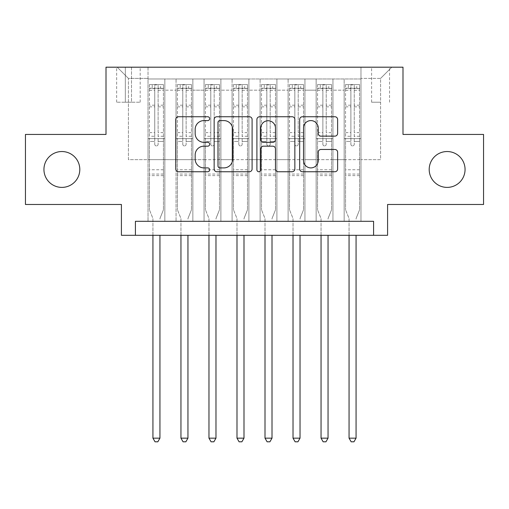 <?xml version="1.0" encoding="UTF-8"?>
<svg xmlns="http://www.w3.org/2000/svg" width="509" height="509" viewBox="0 0 509 509"><rect width="100%" height="100%" fill="white"/><g stroke="black" fill="none" stroke-linecap="round" stroke-linejoin="round"><path stroke-width="0.38" stroke-dasharray="2.54 1.91" d="M209.67 118.673A1.928 1.928 0 0 0 207.748 116.746L178.525 116.746A2.749 2.749 0 0 0 175.777 119.494L175.777 169.001A2.749 2.749 0 0 0 178.525 171.749L207.748 171.749A1.928 1.928 0 0 0 209.67 169.821A1.928 1.928 0 0 0 207.748 167.9L203.963 167.9A8.799 8.799 0 0 1 195.163 159.101L195.163 154.971A8.799 8.799 0 0 1 203.963 146.172L207.748 146.172A1.928 1.928 0 0 0 209.67 144.251A1.928 1.928 0 0 0 207.748 142.323L203.963 142.323A8.799 8.799 0 0 1 195.163 133.523L195.163 129.394A8.799 8.799 0 0 1 203.963 120.595L207.748 120.595A1.928 1.928 0 0 0 209.67 118.673M429.195 169.465A17.93 17.93 0 0 0 447.125 187.395A17.93 17.93 0 0 0 465.061 169.465A17.93 17.93 0 0 0 447.125 151.536A17.93 17.93 0 0 0 429.195 169.465M43.939 169.465A17.93 17.93 0 0 0 61.875 187.395A17.93 17.93 0 0 0 79.805 169.465A17.93 17.93 0 0 0 61.875 151.536A17.93 17.93 0 0 0 43.939 169.465M380.586 67.194L371.615 67.194L380.586 67.194M380.586 102.22L371.615 102.22L380.586 102.22M483.55 134.44L483.55 204.484L387.584 204.484L387.584 235.304L121.416 235.304L121.416 204.484L25.45 204.484L25.45 134.44L106.006 134.44L106.006 67.194L402.994 67.194L402.994 134.44L483.55 134.44M360.97 221.3L360.97 78.965L148.03 78.965L148.03 221.3L164.84 221.3L148.03 221.3L164.84 221.3L148.03 221.3L148.03 78.965L164.84 78.965L164.84 221.3L164.84 78.965L164.84 159.661L176.05 159.661L164.84 159.661L164.84 78.965L148.03 78.965L360.97 78.965L360.97 221.3L344.16 221.3L344.16 78.965L316.14 78.965L316.14 221.3L316.14 78.965L332.95 78.965L332.95 221.3L332.95 78.965L332.95 159.661L332.95 78.965L344.16 78.965L344.16 221.3L360.97 221.3L344.16 221.3L360.97 221.3L360.97 78.405L360.97 159.661L380.586 159.661L380.586 78.405L360.97 78.405L380.586 78.405L380.586 159.661L360.97 159.661L360.97 138.645L360.97 221.3M316.14 221.3L332.95 221.3L316.14 221.3L332.95 221.3L316.14 221.3L316.14 138.645L316.14 159.661L304.936 159.661L304.936 90.169L304.936 159.661L316.14 159.661L316.14 90.169L316.14 159.661L344.16 159.661L332.95 159.661L332.95 138.645L332.95 159.661L316.14 159.661L316.14 138.645L332.95 138.645L332.95 221.3L332.95 138.645L316.14 138.645L316.14 221.3M304.936 221.3L304.936 78.965L288.119 78.965L288.119 221.3L288.119 78.965L304.936 78.965L304.936 221.3L288.119 221.3L304.936 221.3L288.119 221.3L304.936 221.3L304.936 138.645L304.936 221.3M276.915 221.3L276.915 78.965L260.105 78.965L260.105 221.3L260.105 78.965L276.915 78.965L276.915 221.3L260.105 221.3L276.915 221.3L260.105 221.3L276.915 221.3L276.915 90.169L276.915 159.661L288.119 159.661L276.915 159.661L276.915 138.645L276.915 221.3M248.895 221.3L248.895 78.965L232.085 78.965L232.085 221.3L232.085 78.965L248.895 78.965L248.895 221.3L232.085 221.3L248.895 221.3L232.085 221.3L248.895 221.3L248.895 90.169L248.895 159.661L260.105 159.661L248.895 159.661L248.895 138.645L248.895 221.3M220.881 221.3L220.881 78.965L204.064 78.965L204.064 221.3L204.064 78.965L220.881 78.965L220.881 221.3L204.064 221.3L220.881 221.3L204.064 221.3L220.881 221.3L220.881 90.169L220.881 159.661L232.085 159.661L220.881 159.661L220.881 138.645L220.881 221.3M192.86 221.3L192.86 78.965L176.05 78.965L176.05 221.3L176.05 78.965L192.86 78.965L192.86 221.3L176.05 221.3L192.86 221.3L176.05 221.3L192.86 221.3L192.86 138.645L192.86 221.3M344.16 90.169L344.16 159.661L344.16 78.965L344.16 90.169L332.95 90.169L344.16 90.169M288.119 90.169L288.119 159.661L288.119 78.965L276.915 78.965L276.915 90.169L276.915 78.965L288.119 78.965L288.119 90.169L276.915 90.169L288.119 90.169M260.105 90.169L260.105 159.661L260.105 78.965L248.895 78.965L248.895 90.169L248.895 78.965L260.105 78.965L260.105 90.169L248.895 90.169L260.105 90.169M232.085 90.169L232.085 159.661L232.085 78.965L220.881 78.965L220.881 90.169L220.881 78.965L232.085 78.965L232.085 90.169L220.881 90.169L232.085 90.169M192.86 90.169L192.86 159.661L192.86 78.965L192.86 90.169L204.064 90.169L204.064 159.661L192.86 159.661L204.064 159.661L204.064 78.965L192.86 78.965L204.064 78.965L204.064 90.169L192.86 90.169M135.419 235.304L135.419 221.3L135.419 235.304L135.419 221.3L373.581 221.3L135.419 221.3L373.581 221.3L373.581 235.304M125.335 67.194L116.65 67.194L125.335 67.194L125.335 102.22L116.65 102.22L131.5 102.22L125.335 102.22L125.335 67.194M131.5 67.194L140.185 67.194L131.5 67.194L131.5 102.22L140.185 102.22L131.5 102.22L131.5 67.194M360.97 67.194L148.03 67.194L391.79 67.194L360.97 67.194L360.97 78.965L360.97 67.194M148.03 67.194L117.21 67.194L148.03 67.194L148.03 159.661L128.414 159.661L128.414 78.405L148.03 78.405L128.414 78.405L117.21 67.194L128.414 78.405L128.414 159.661L148.03 159.661L148.03 67.194M176.05 90.169L176.05 159.661L176.05 78.965L164.84 78.965L176.05 78.965L176.05 90.169L164.84 90.169L176.05 90.169M316.14 78.965L304.936 78.965L304.936 90.169L304.936 78.965L316.14 78.965L316.14 90.169L316.14 78.965M288.119 159.661L304.936 159.661L288.119 159.661L288.119 138.645L288.119 159.661M260.105 159.661L276.915 159.661L260.105 159.661L260.105 138.645L260.105 159.661M232.085 159.661L248.895 159.661L232.085 159.661L232.085 138.645L232.085 159.661M204.064 159.661L220.881 159.661L204.064 159.661L204.064 138.645L204.064 159.661M176.05 159.661L192.86 159.661L192.86 138.645L192.86 159.661L176.05 159.661L176.05 138.645L192.86 138.645L176.05 138.645L176.05 221.3L176.05 159.661M148.03 159.661L164.84 159.661L164.84 138.645L164.84 221.3L164.84 138.645L164.84 159.661L148.03 159.661L148.03 138.645L164.84 138.645L148.03 138.645L148.03 221.3L148.03 159.661M344.16 159.661L360.97 159.661L344.16 159.661L344.16 138.645L344.16 159.661M148.03 138.645L164.84 138.645L148.03 138.645M176.05 138.645L192.86 138.645L176.05 138.645M204.064 138.645L220.881 138.645L204.064 138.645L204.064 221.3L204.064 138.645L220.881 138.645L204.064 138.645M232.085 138.645L248.895 138.645L232.085 138.645L232.085 221.3L232.085 138.645L248.895 138.645L232.085 138.645M260.105 138.645L276.915 138.645L260.105 138.645L260.105 221.3L260.105 138.645L276.915 138.645L260.105 138.645M288.119 138.645L304.936 138.645L288.119 138.645L288.119 221.3L288.119 138.645L304.936 138.645L288.119 138.645M316.14 138.645L332.95 138.645L316.14 138.645M344.16 138.645L360.97 138.645L344.16 138.645L344.16 221.3L344.16 138.645L360.97 138.645L344.16 138.645M391.79 67.194L380.586 78.405L391.79 67.194M252.095 169.001L252.095 119.494A2.749 2.749 0 0 0 249.346 116.746L216.891 116.746A2.749 2.749 0 0 0 214.143 119.494L214.143 169.001A2.749 2.749 0 0 0 216.891 171.749L249.346 171.749A2.749 2.749 0 0 0 252.095 169.001M219.913 120.595A1.928 1.928 0 0 0 217.992 122.523L217.992 165.972A1.928 1.928 0 0 0 219.913 167.9L223.903 167.9A8.799 8.799 0 0 0 232.702 159.101L232.702 129.394A8.799 8.799 0 0 0 223.903 120.595L219.913 120.595M259.654 116.746L292.109 116.746A2.749 2.749 0 0 1 294.857 119.494L294.857 169.001A2.749 2.749 0 0 1 292.109 171.749L278.219 171.749A2.749 2.749 0 0 1 275.471 169.001L275.471 148.921A2.749 2.749 0 0 0 272.722 146.172L263.509 146.172A2.749 2.749 0 0 0 260.754 148.921L260.754 169.821A1.928 1.928 0 0 1 258.833 171.749A1.928 1.928 0 0 1 256.905 169.821L256.905 119.494A2.749 2.749 0 0 1 259.654 116.746M275.471 128.09A7.355 7.355 0 0 0 268.116 120.735A7.355 7.355 0 0 0 260.754 128.09L260.754 139.574A2.749 2.749 0 0 0 263.509 142.323L272.722 142.323A2.749 2.749 0 0 0 275.471 139.574L275.471 128.09M320.988 136.132L334.871 136.132A2.749 2.749 0 0 0 337.626 133.383L337.626 119.494A2.749 2.749 0 0 0 334.871 116.746L302.422 116.746A2.749 2.749 0 0 0 299.674 119.494L299.674 169.001A2.749 2.749 0 0 0 302.422 171.749L334.871 171.749A2.749 2.749 0 0 0 337.626 169.001L337.626 152.223A2.749 2.749 0 0 0 334.871 149.474L320.988 149.474A2.749 2.749 0 0 0 318.233 152.223L318.233 160.545A7.355 7.355 0 0 1 310.878 167.9A7.355 7.355 0 0 1 303.523 160.545L303.523 127.95A7.355 7.355 0 0 1 310.878 120.595A7.355 7.355 0 0 1 318.233 127.95L318.233 133.383A2.749 2.749 0 0 0 320.988 136.132M154.755 144.251A1.68 1.68 0 0 0 156.435 145.93A1.68 1.68 0 0 1 154.755 144.251L154.755 141.438L154.755 144.251M163.37 84.57L160.64 84.57L160.64 88.21L163.44 88.216L163.44 84.57L149.43 84.57L149.43 209.81L149.43 141.438L154.755 141.438L154.755 136.259L149.43 136.259M149.43 84.57L149.43 141.438L154.755 141.438L154.755 88.948C155.875 87.974 156.995 87.974 158.114 88.948L158.114 132.614L163.44 132.614L163.44 209.81L163.44 141.438L158.114 141.438L158.114 144.251A1.68 1.68 0 0 1 156.435 145.93A1.68 1.68 0 0 0 158.114 144.251L158.114 132.614M163.44 88.216L163.44 132.614M163.44 84.57L163.44 141.438L158.114 141.438L158.114 84.914L154.755 84.914L154.755 136.259M160.64 84.57L149.5 84.57M160.64 88.21L152.236 88.21L152.236 84.57M149.43 88.216L163.37 88.21M149.5 88.21L152.236 88.21M160.138 218.011L163.44 209.81L160.138 218.011A2.8 2.8 0 0 0 159.941 219.055A2.8 2.8 0 0 1 160.138 218.011M152.935 235.304L152.935 219.055A2.8 2.8 0 0 0 152.732 218.011L149.43 209.81L152.732 218.011A2.8 2.8 0 0 1 152.935 219.055L152.935 438.16L159.941 438.16L159.941 235.304M163.44 175.63L149.43 175.63M152.935 438.16L155.035 441.806L157.835 441.806L159.941 438.16M154.755 88.948L154.755 84.914M158.114 88.948L158.114 84.914M182.776 144.251A1.68 1.68 0 0 0 184.455 145.93A1.68 1.68 0 0 1 182.776 144.251L182.776 141.438L182.776 144.251M191.39 84.57L188.654 84.57L188.654 88.21L191.46 88.216L191.46 84.57L177.45 84.57L177.45 209.81L177.45 141.438L182.776 141.438L182.776 136.259L177.45 136.259M177.45 84.57L177.45 141.438L182.776 141.438L182.776 88.948C183.889 87.974 185.009 87.974 186.135 88.948L186.135 132.614L191.46 132.614L191.46 209.81L191.46 141.438L186.135 141.438L186.135 144.251A1.68 1.68 0 0 1 184.455 145.93A1.68 1.68 0 0 0 186.135 144.251L186.135 132.614M191.46 88.216L191.46 132.614M191.46 84.57L191.46 141.438L186.135 141.438L186.135 84.914L182.776 84.914L182.776 136.259M188.654 84.57L177.52 84.57M188.654 88.21L180.25 88.21L180.25 84.57M177.45 88.216L191.39 88.21M177.52 88.21L180.25 88.21M188.158 218.011L191.46 209.81L188.158 218.011A2.8 2.8 0 0 0 187.955 219.055A2.8 2.8 0 0 1 188.158 218.011M180.949 235.304L180.949 219.055A2.8 2.8 0 0 0 180.752 218.011L177.45 209.81L180.752 218.011A2.8 2.8 0 0 1 180.949 219.055L180.949 438.16L187.955 438.16L187.955 235.304M191.46 175.63L177.45 175.63M180.949 438.16L183.055 441.806L185.855 441.806L187.955 438.16M182.776 88.948L182.776 84.914M186.135 88.948L186.135 84.914M210.79 144.251A1.68 1.68 0 0 0 212.469 145.93A1.68 1.68 0 0 1 210.79 144.251L210.79 141.438L210.79 144.251M219.404 84.57L216.675 84.57L216.675 88.21L219.474 88.216L219.474 84.57L205.471 84.57L205.471 209.81L205.471 141.438L210.79 141.438L210.79 136.259L205.471 136.259M205.471 84.57L205.471 141.438L210.79 141.438L210.79 88.948C211.909 87.974 213.029 87.974 214.155 88.948L214.155 132.614L219.474 132.614L219.474 209.81L219.474 141.438L214.155 141.438L214.155 144.251A1.68 1.68 0 0 1 212.469 145.93A1.68 1.68 0 0 0 214.155 144.251L214.155 132.614M219.474 88.216L219.474 132.614M219.474 84.57L219.474 141.438L214.155 141.438L214.155 84.914L210.79 84.914L210.79 136.259M216.675 84.57L205.541 84.57M216.675 88.21L208.27 88.21L208.27 84.57M205.471 88.216L219.404 88.21M205.541 88.21L208.27 88.21M216.179 218.011L219.474 209.81L216.179 218.011A2.8 2.8 0 0 0 215.975 219.055A2.8 2.8 0 0 1 216.179 218.011M208.97 235.304L208.97 219.055A2.8 2.8 0 0 0 208.766 218.011L205.471 209.81L208.766 218.011A2.8 2.8 0 0 1 208.97 219.055L208.97 438.16L215.975 438.16L215.975 235.304M219.474 175.63L205.471 175.63M208.97 438.16L211.07 441.806L213.875 441.806L215.975 438.16M210.79 88.948L210.79 84.914M214.155 88.948L214.155 84.914M238.81 144.251A1.68 1.68 0 0 0 240.49 145.93A1.68 1.68 0 0 1 238.81 144.251L238.81 141.438L238.81 144.251M247.425 84.57L244.695 84.57L244.695 88.21L247.495 88.216L247.495 84.57L233.485 84.57L233.485 209.81L233.485 141.438L238.81 141.438L238.81 136.259L233.485 136.259M233.485 84.57L233.485 141.438L238.81 141.438L238.81 88.948C239.93 87.974 241.05 87.974 242.169 88.948L242.169 132.614L247.495 132.614L247.495 209.81L247.495 141.438L242.169 141.438L242.169 144.251A1.68 1.68 0 0 1 240.49 145.93A1.68 1.68 0 0 0 242.169 144.251L242.169 132.614M247.495 88.216L247.495 132.614M247.495 84.57L247.495 141.438L242.169 141.438L242.169 84.914L238.81 84.914L238.81 136.259M244.695 84.57L233.555 84.57M244.695 88.21L236.291 88.21L236.291 84.57M233.485 88.216L247.425 88.21M233.555 88.21L236.291 88.21M244.193 218.011L247.495 209.81L244.193 218.011A2.8 2.8 0 0 0 243.996 219.055A2.8 2.8 0 0 1 244.193 218.011M236.99 235.304L236.99 219.055A2.8 2.8 0 0 0 236.787 218.011L233.485 209.81L236.787 218.011A2.8 2.8 0 0 1 236.99 219.055L236.99 438.16L243.996 438.16L243.996 235.304M247.495 175.63L233.485 175.63M236.99 438.16L239.09 441.806L241.89 441.806L243.996 438.16M238.81 88.948L238.81 84.914M242.169 88.948L242.169 84.914M266.831 144.251A1.68 1.68 0 0 0 268.51 145.93A1.68 1.68 0 0 1 266.831 144.251L266.831 141.438L266.831 144.251M275.445 84.57L272.709 84.57L272.709 88.21L275.515 88.216L275.515 84.57L261.505 84.57L261.505 209.81L261.505 141.438L266.831 141.438L266.831 136.259L261.505 136.259M261.505 84.57L261.505 141.438L266.831 141.438L266.831 88.948C267.944 87.974 269.064 87.974 270.19 88.948L270.19 132.614L275.515 132.614L275.515 209.81L275.515 141.438L270.19 141.438L270.19 144.251A1.68 1.68 0 0 1 268.51 145.93A1.68 1.68 0 0 0 270.19 144.251L270.19 132.614M275.515 88.216L275.515 132.614M275.515 84.57L275.515 141.438L270.19 141.438L270.19 84.914L266.831 84.914L266.831 136.259M272.709 84.57L261.575 84.57M272.709 88.21L264.305 88.21L264.305 84.57M261.505 88.216L275.445 88.21M261.575 88.21L264.305 88.21M272.213 218.011L275.515 209.81L272.213 218.011A2.8 2.8 0 0 0 272.01 219.055A2.8 2.8 0 0 1 272.213 218.011M265.004 235.304L265.004 219.055A2.8 2.8 0 0 0 264.807 218.011L261.505 209.81L264.807 218.011A2.8 2.8 0 0 1 265.004 219.055L265.004 438.16L272.01 438.16L272.01 235.304M275.515 175.63L261.505 175.63M265.004 438.16L267.11 441.806L269.91 441.806L272.01 438.16M266.831 88.948L266.831 84.914M270.19 88.948L270.19 84.914M294.845 144.251A1.68 1.68 0 0 0 296.531 145.93A1.68 1.68 0 0 1 294.845 144.251L294.845 141.438L294.845 144.251M303.459 84.57L300.73 84.57L300.73 88.21L303.529 88.216L303.529 84.57L289.526 84.57L289.526 209.81L289.526 141.438L294.845 141.438L294.845 136.259L289.526 136.259M289.526 84.57L289.526 141.438L294.845 141.438L294.845 88.948C295.964 87.974 297.084 87.974 298.21 88.948L298.21 132.614L303.529 132.614L303.529 209.81L303.529 141.438L298.21 141.438L298.21 144.251A1.68 1.68 0 0 1 296.531 145.93A1.68 1.68 0 0 0 298.21 144.251L298.21 132.614M303.529 88.216L303.529 132.614M303.529 84.57L303.529 141.438L298.21 141.438L298.21 84.914L294.845 84.914L294.845 136.259M300.73 84.57L289.596 84.57M300.73 88.21L292.325 88.21L292.325 84.57M289.526 88.216L303.459 88.21M289.596 88.21L292.325 88.21M300.234 218.011L303.529 209.81L300.234 218.011A2.8 2.8 0 0 0 300.03 219.055A2.8 2.8 0 0 1 300.234 218.011M293.025 235.304L293.025 219.055A2.8 2.8 0 0 0 292.821 218.011L289.526 209.81L292.821 218.011A2.8 2.8 0 0 1 293.025 219.055L293.025 438.16L300.03 438.16L300.03 235.304M303.529 175.63L289.526 175.63M293.025 438.16L295.125 441.806L297.93 441.806L300.03 438.16M294.845 88.948L294.845 84.914M298.21 88.948L298.21 84.914M322.865 144.251A1.68 1.68 0 0 0 324.545 145.93A1.68 1.68 0 0 1 322.865 144.251L322.865 141.438L322.865 144.251M331.48 84.57L328.75 84.57L328.75 88.21L331.55 88.216L331.55 84.57L317.54 84.57L317.54 209.81L317.54 141.438L322.865 141.438L322.865 136.259L317.54 136.259M317.54 84.57L317.54 141.438L322.865 141.438L322.865 88.948C323.985 87.974 325.105 87.974 326.224 88.948L326.224 132.614L331.55 132.614L331.55 209.81L331.55 141.438L326.224 141.438L326.224 144.251A1.68 1.68 0 0 1 324.545 145.93A1.68 1.68 0 0 0 326.224 144.251L326.224 132.614M331.55 88.216L331.55 132.614M331.55 84.57L331.55 141.438L326.224 141.438L326.224 84.914L322.865 84.914L322.865 136.259M328.75 84.57L317.61 84.57M328.75 88.21L320.346 88.21L320.346 84.57M317.54 88.216L331.48 88.21M317.61 88.21L320.346 88.21M328.248 218.011L331.55 209.81L328.248 218.011A2.8 2.8 0 0 0 328.05 219.055A2.8 2.8 0 0 1 328.248 218.011M321.045 235.304L321.045 219.055A2.8 2.8 0 0 0 320.842 218.011L317.54 209.81L320.842 218.011A2.8 2.8 0 0 1 321.045 219.055L321.045 438.16L328.05 438.16L328.05 235.304M331.55 175.63L317.54 175.63M321.045 438.16L323.145 441.806L325.945 441.806L328.05 438.16M322.865 88.948L322.865 84.914M326.224 88.948L326.224 84.914M350.886 144.251A1.68 1.68 0 0 0 352.565 145.93A1.68 1.68 0 0 1 350.886 144.251L350.886 141.438L350.886 144.251M359.5 84.57L356.764 84.57L356.764 88.21L359.57 88.216L359.57 84.57L345.56 84.57L345.56 209.81L345.56 141.438L350.886 141.438L350.886 136.259L345.56 136.259M345.56 84.57L345.56 141.438L350.886 141.438L350.886 88.948C351.999 87.974 353.119 87.974 354.245 88.948L354.245 132.614L359.57 132.614L359.57 209.81L359.57 141.438L354.245 141.438L354.245 144.251A1.68 1.68 0 0 1 352.565 145.93A1.68 1.68 0 0 0 354.245 144.251L354.245 132.614M359.57 88.216L359.57 132.614M359.57 84.57L359.57 141.438L354.245 141.438L354.245 84.914L350.886 84.914L350.886 136.259M356.764 84.57L345.63 84.57M356.764 88.21L348.36 88.21L348.36 84.57M345.56 88.216L359.5 88.21M345.63 88.21L348.36 88.21M356.268 218.011L359.57 209.81L356.268 218.011A2.8 2.8 0 0 0 356.065 219.055A2.8 2.8 0 0 1 356.268 218.011M349.059 235.304L349.059 219.055A2.8 2.8 0 0 0 348.862 218.011L345.56 209.81L348.862 218.011A2.8 2.8 0 0 1 349.059 219.055L349.059 438.16L356.065 438.16L356.065 235.304M359.57 175.63L345.56 175.63M349.059 438.16L351.165 441.806L353.965 441.806L356.065 438.16M350.886 88.948L350.886 84.914M354.245 88.948L354.245 84.914M316.14 90.169L304.936 90.169L316.14 90.169M163.44 169.745L149.43 169.745M163.44 136.259L158.114 136.259M149.43 132.614L154.755 132.614M154.755 105.198L149.43 105.198M163.44 105.198L158.114 105.198M149.43 106.833L154.755 106.833M158.114 106.833L163.44 106.833M154.755 88.661L149.43 88.661M149.43 90.297L154.755 90.297M163.44 88.661L158.114 88.661M158.114 90.297L163.44 90.297M163.44 174.046L149.43 174.046M191.46 169.745L177.45 169.745M191.46 136.259L186.135 136.259M177.45 132.614L182.776 132.614M182.776 105.198L177.45 105.198M191.46 105.198L186.135 105.198M177.45 106.833L182.776 106.833M186.135 106.833L191.46 106.833M182.776 88.661L177.45 88.661M177.45 90.297L182.776 90.297M191.46 88.661L186.135 88.661M186.135 90.297L191.46 90.297M191.46 174.046L177.45 174.046M219.474 169.745L205.471 169.745M219.474 136.259L214.155 136.259M205.471 132.614L210.79 132.614M210.79 105.198L205.471 105.198M219.474 105.198L214.155 105.198M205.471 106.833L210.79 106.833M214.155 106.833L219.474 106.833M210.79 88.661L205.471 88.661M205.471 90.297L210.79 90.297M219.474 88.661L214.155 88.661M214.155 90.297L219.474 90.297M219.474 174.046L205.471 174.046M247.495 169.745L233.485 169.745M247.495 136.259L242.169 136.259M233.485 132.614L238.81 132.614M238.81 105.198L233.485 105.198M247.495 105.198L242.169 105.198M233.485 106.833L238.81 106.833M242.169 106.833L247.495 106.833M238.81 88.661L233.485 88.661M233.485 90.297L238.81 90.297M247.495 88.661L242.169 88.661M242.169 90.297L247.495 90.297M247.495 174.046L233.485 174.046M275.515 169.745L261.505 169.745M275.515 136.259L270.19 136.259M261.505 132.614L266.831 132.614M266.831 105.198L261.505 105.198M275.515 105.198L270.19 105.198M261.505 106.833L266.831 106.833M270.19 106.833L275.515 106.833M266.831 88.661L261.505 88.661M261.505 90.297L266.831 90.297M275.515 88.661L270.19 88.661M270.19 90.297L275.515 90.297M275.515 174.046L261.505 174.046M303.529 169.745L289.526 169.745M303.529 136.259L298.21 136.259M289.526 132.614L294.845 132.614M294.845 105.198L289.526 105.198M303.529 105.198L298.21 105.198M289.526 106.833L294.845 106.833M298.21 106.833L303.529 106.833M294.845 88.661L289.526 88.661M289.526 90.297L294.845 90.297M303.529 88.661L298.21 88.661M298.21 90.297L303.529 90.297M303.529 174.046L289.526 174.046M331.55 169.745L317.54 169.745M331.55 136.259L326.224 136.259M317.54 132.614L322.865 132.614M322.865 105.198L317.54 105.198M331.55 105.198L326.224 105.198M317.54 106.833L322.865 106.833M326.224 106.833L331.55 106.833M322.865 88.661L317.54 88.661M317.54 90.297L322.865 90.297M331.55 88.661L326.224 88.661M326.224 90.297L331.55 90.297M331.55 174.046L317.54 174.046M359.57 169.745L345.56 169.745M359.57 136.259L354.245 136.259M345.56 132.614L350.886 132.614M350.886 105.198L345.56 105.198M359.57 105.198L354.245 105.198M345.56 106.833L350.886 106.833M354.245 106.833L359.57 106.833M350.886 88.661L345.56 88.661M345.56 90.297L350.886 90.297M359.57 88.661L354.245 88.661M354.245 90.297L359.57 90.297M359.57 174.046L345.56 174.046M371.615 102.22L371.615 67.194M116.65 102.22L116.65 67.194M140.185 102.22L140.185 67.194M389.55 102.22L389.55 67.194"/><path stroke-width="0.76" d="M209.67 118.673A1.928 1.928 0 0 0 207.748 116.746L178.525 116.746A2.749 2.749 0 0 0 175.777 119.494L175.777 169.001A2.749 2.749 0 0 0 178.525 171.749L207.748 171.749A1.928 1.928 0 0 0 209.67 169.821A1.928 1.928 0 0 0 207.748 167.9L203.963 167.9A8.799 8.799 0 0 1 195.163 159.101L195.163 154.971A8.799 8.799 0 0 1 203.963 146.172L207.748 146.172A1.928 1.928 0 0 0 209.67 144.251A1.928 1.928 0 0 0 207.748 142.323L203.963 142.323A8.799 8.799 0 0 1 195.163 133.523L195.163 129.394A8.799 8.799 0 0 1 203.963 120.595L207.748 120.595A1.928 1.928 0 0 0 209.67 118.673M429.195 169.465A17.93 17.93 0 0 0 447.125 187.395A17.93 17.93 0 0 0 465.061 169.465A17.93 17.93 0 0 0 447.125 151.536A17.93 17.93 0 0 0 429.195 169.465M43.939 169.465A17.93 17.93 0 0 0 61.875 187.395A17.93 17.93 0 0 0 79.805 169.465A17.93 17.93 0 0 0 61.875 151.536A17.93 17.93 0 0 0 43.939 169.465M334.871 136.132A2.749 2.749 0 0 0 337.626 133.383L337.626 119.494A2.749 2.749 0 0 0 334.871 116.746L302.422 116.746A2.749 2.749 0 0 0 299.674 119.494L299.674 169.001A2.749 2.749 0 0 0 302.422 171.749L334.871 171.749A2.749 2.749 0 0 0 337.626 169.001L337.626 152.223A2.749 2.749 0 0 0 334.871 149.474L320.988 149.474A2.749 2.749 0 0 0 318.233 152.223L318.233 160.545A7.355 7.355 0 0 1 310.878 167.9A7.355 7.355 0 0 1 303.523 160.545L303.523 127.95A7.355 7.355 0 0 1 310.878 120.595A7.355 7.355 0 0 1 318.233 127.95L318.233 133.383A2.749 2.749 0 0 0 320.988 136.132L334.871 136.132M373.581 235.304L387.584 235.304L387.584 204.484L483.55 204.484L483.55 134.44L402.994 134.44L402.994 67.194L106.006 67.194L106.006 134.44L25.45 134.44L25.45 204.484L121.416 204.484L121.416 235.304L373.581 235.304L373.581 221.3L135.419 221.3L135.419 235.304M252.095 119.494A2.749 2.749 0 0 0 249.346 116.746L216.891 116.746A2.749 2.749 0 0 0 214.143 119.494L214.143 169.001A2.749 2.749 0 0 0 216.891 171.749L249.346 171.749A2.749 2.749 0 0 0 252.095 169.001L252.095 119.494M259.654 116.746L292.109 116.746A2.749 2.749 0 0 1 294.857 119.494L294.857 169.001A2.749 2.749 0 0 1 292.109 171.749L278.219 171.749A2.749 2.749 0 0 1 275.471 169.001L275.471 148.921A2.749 2.749 0 0 0 272.722 146.172L263.509 146.172A2.749 2.749 0 0 0 260.754 148.921L260.754 169.821A1.928 1.928 0 0 1 258.833 171.749A1.928 1.928 0 0 1 256.905 169.821L256.905 119.494A2.749 2.749 0 0 1 259.654 116.746M219.913 120.595A1.928 1.928 0 0 0 217.992 122.523L217.992 165.972A1.928 1.928 0 0 0 219.913 167.9L223.903 167.9A8.799 8.799 0 0 0 232.702 159.101L232.702 129.394A8.799 8.799 0 0 0 223.903 120.595L219.913 120.595M275.471 128.09A7.355 7.355 0 0 0 268.116 120.735A7.355 7.355 0 0 0 260.754 128.09L260.754 139.574A2.749 2.749 0 0 0 263.509 142.323L272.722 142.323A2.749 2.749 0 0 0 275.471 139.574L275.471 128.09M152.935 235.304L152.935 438.16L159.941 438.16L159.941 235.304M159.941 438.16L157.835 441.806L155.035 441.806L152.935 438.16M180.949 235.304L180.949 438.16L187.955 438.16L187.955 235.304M187.955 438.16L185.855 441.806L183.055 441.806L180.949 438.16M208.97 235.304L208.97 438.16L215.975 438.16L215.975 235.304M215.975 438.16L213.875 441.806L211.07 441.806L208.97 438.16M236.99 235.304L236.99 438.16L243.996 438.16L243.996 235.304M243.996 438.16L241.89 441.806L239.09 441.806L236.99 438.16M265.004 235.304L265.004 438.16L272.01 438.16L272.01 235.304M272.01 438.16L269.91 441.806L267.11 441.806L265.004 438.16M293.025 235.304L293.025 438.16L300.03 438.16L300.03 235.304M300.03 438.16L297.93 441.806L295.125 441.806L293.025 438.16M321.045 235.304L321.045 438.16L328.05 438.16L328.05 235.304M328.05 438.16L325.945 441.806L323.145 441.806L321.045 438.16M349.059 235.304L349.059 438.16L356.065 438.16L356.065 235.304M356.065 438.16L353.965 441.806L351.165 441.806L349.059 438.16"/></g></svg>
